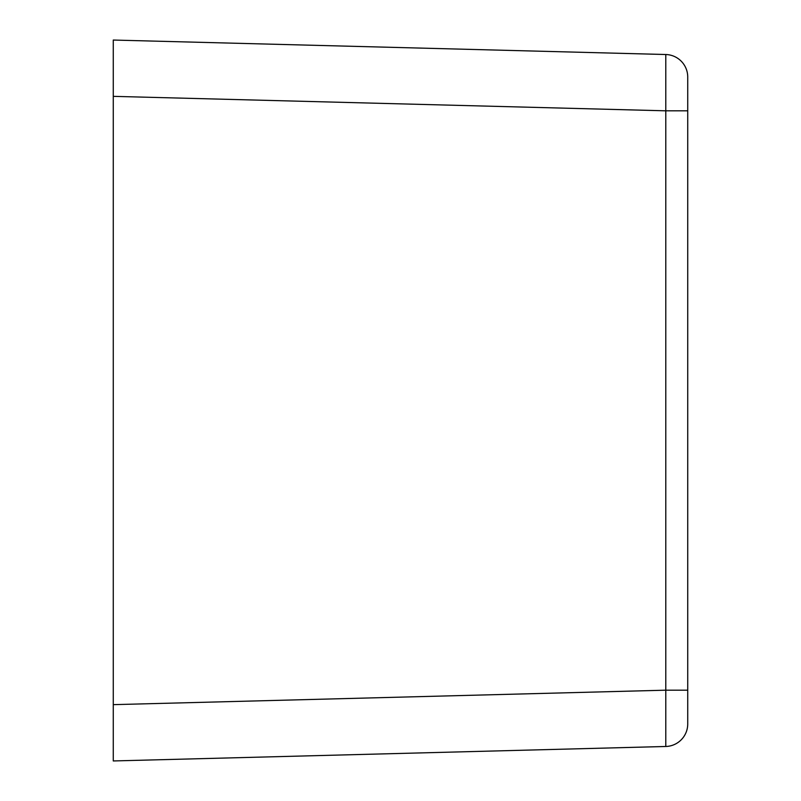 <?xml version="1.0" encoding="UTF-8"?>
<svg xmlns="http://www.w3.org/2000/svg" width="801" height="801" viewBox="0 0 801 801"><rect width="100%" height="100%" fill="white"/><g stroke="black" fill="none" stroke-linecap="round" stroke-linejoin="round"><path stroke-width="1.2" d="M687.729 110.818L687.729 690.182L665.791 690.182L665.791 110.818L113.271 96.35L113.271 40.05L665.791 54.518A22.528 22.528 0 0 1 687.729 77.036L687.729 110.818L665.791 110.818L665.791 54.518M113.271 60.325L113.271 73.842L113.271 60.325M113.271 740.675L113.271 727.158L113.271 740.675M687.729 690.182L687.729 723.964A22.528 22.528 0 0 1 665.791 746.482L665.791 690.182L113.271 704.65L113.271 760.95L665.791 746.482M113.271 96.35L113.271 704.65"/></g></svg>
